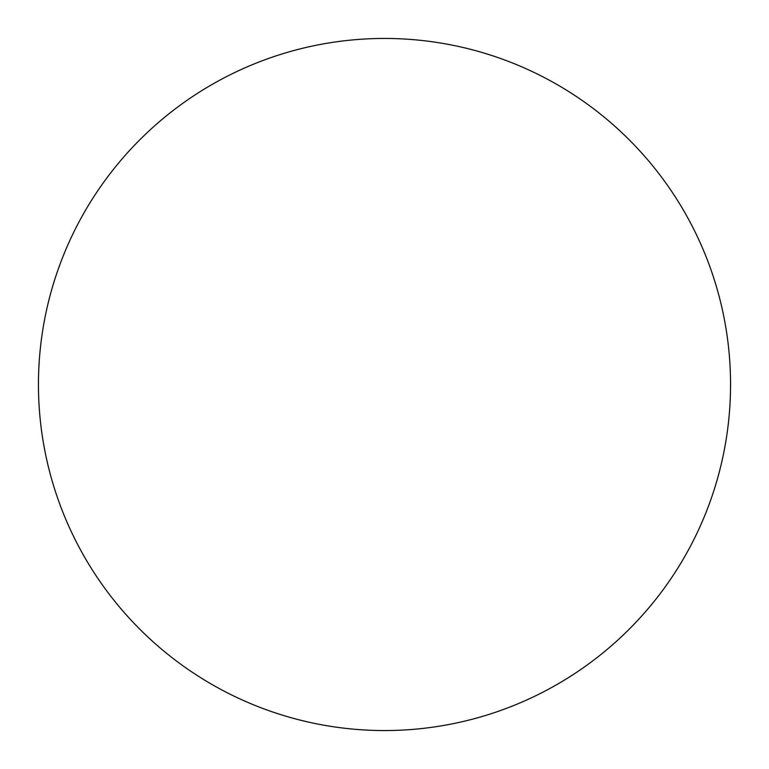 <?xml version="1.0" encoding="UTF-8"?>
<svg xmlns="http://www.w3.org/2000/svg" width="769" height="769" viewBox="0 0 769 769"><rect width="100%" height="100%" fill="white"/><g stroke="black" fill="none" stroke-linecap="round" stroke-linejoin="round"><path stroke-width="1.15" d="M384.5 730.55A346.05 346.05 0 0 1 38.45 384.5A346.05 346.05 0 0 1 384.5 38.45A346.05 346.05 0 0 1 730.55 384.5A346.05 346.05 0 0 1 384.5 730.55"/></g></svg>
